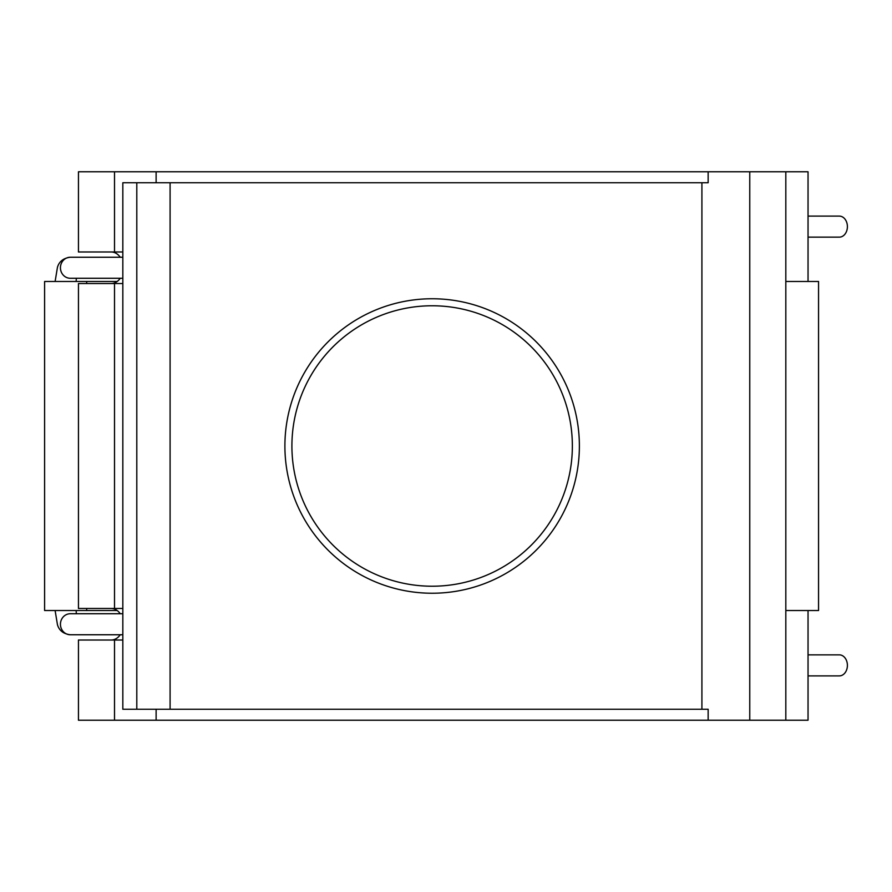 <?xml version="1.0" encoding="UTF-8"?>
<svg xmlns="http://www.w3.org/2000/svg" width="892" height="892" viewBox="0 0 892 892"><rect width="100%" height="100%" fill="white"/><g stroke="black" fill="none" stroke-linecap="round" stroke-linejoin="round"><path stroke-width="1.34" d="M808.041 216.109L839.339 216.109A10.514 8.061 90 0 1 847.4 226.624A10.514 8.061 90 0 1 839.339 237.138L808.041 237.138M808.041 675.891L839.339 675.891A10.514 8.061 -90 0 0 847.4 665.376A10.514 8.061 -90 0 0 839.339 654.862L808.041 654.862M136.799 709.251L122.828 709.251L122.828 182.749L136.799 182.749L136.799 709.251L170.093 709.251L170.093 182.749L136.799 182.749M122.828 283.533L114.511 283.533L114.511 608.467L122.828 608.467M114.511 171.777L114.511 251.979L78.451 251.979L78.451 171.777L156.122 171.777L156.122 182.749M114.511 251.979L122.828 251.979M122.828 640.021L114.511 640.021L114.511 720.223L708.148 720.223L708.148 709.251L170.093 709.251M156.122 709.251L156.122 720.223M749.759 720.223L749.759 171.777L785.819 171.777L785.819 720.223L708.148 720.223M749.759 171.777L708.148 171.777L708.148 182.749L170.093 182.749M701.915 709.251L701.915 182.749M156.122 171.777L708.148 171.777M111.221 283.533A15.777 12.087 90 0 0 120.23 278.271M120.23 257.242A15.777 12.087 90 0 0 111.221 251.979M114.511 283.533L78.451 283.533L78.451 608.467L114.511 608.467M114.511 640.021L78.451 640.021L78.451 720.223L114.511 720.223M111.221 640.021A15.777 12.087 90 0 0 120.23 634.758M120.23 613.729A15.777 12.087 90 0 0 111.221 608.467M785.819 281.471L818.555 281.471L818.555 610.529L785.819 610.529M117.198 610.529L44.6 610.529L44.6 281.471L86.658 281.471M86.669 283.533L86.669 281.471L117.198 281.471M86.658 610.529L86.669 608.467M785.819 171.777L808.041 171.777L808.041 281.471M808.041 610.529L808.041 720.223L785.819 720.223M432.141 593.236A147.236 147.236 0 0 0 559.652 372.377A147.236 147.236 0 0 0 304.629 372.377A147.236 147.236 0 0 0 432.141 593.236M432.141 586.222A140.222 140.222 0 0 0 553.575 375.889A140.222 140.222 0 0 0 310.695 375.889A140.222 140.222 0 0 0 432.141 586.222A140.222 140.222 0 0 0 553.575 375.889A140.222 140.222 0 0 0 310.695 375.889A140.222 140.222 0 0 0 432.141 586.222M122.828 257.242L70.323 257.242A10.514 9.879 90 0 0 61.682 262.661A10.514 9.879 90 0 0 61.035 264.155A10.514 9.879 90 0 0 70.323 278.271L122.828 278.271M122.828 634.758L70.323 634.758A10.514 9.879 -90 0 1 61.682 629.339A10.514 9.879 -90 0 1 70.323 613.729L122.828 613.729M70.323 634.758C63.477 633.9 59.184 630.555 57.456 624.723L55.114 610.529M76.154 610.529L76.333 613.729M70.323 257.242C63.477 258.1 59.184 261.445 57.456 267.277L55.114 281.471M76.154 281.471L76.333 278.271"/></g></svg>
